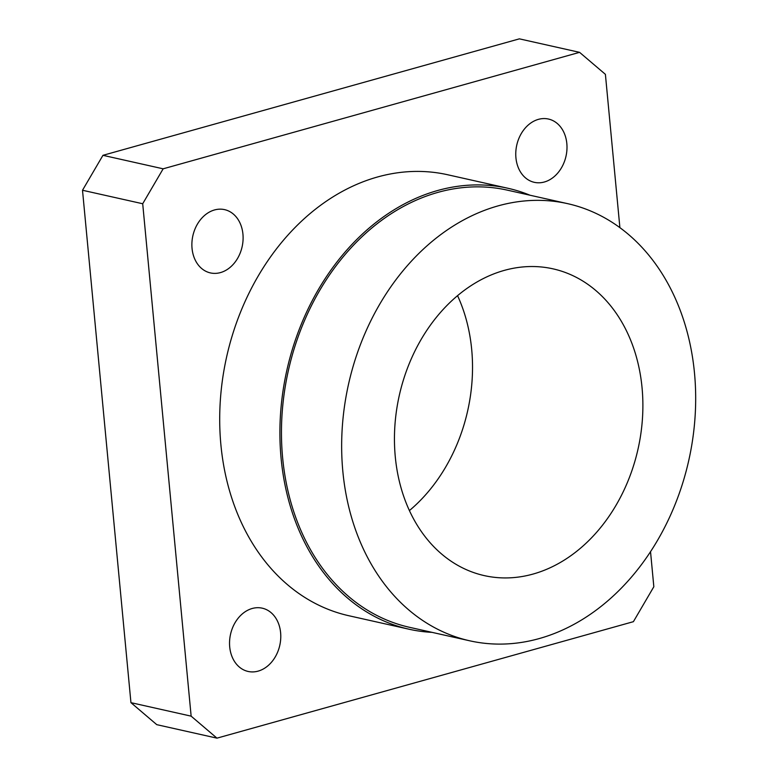 <?xml version="1.0" encoding="UTF-8"?>
<svg xmlns="http://www.w3.org/2000/svg" width="777" height="777" viewBox="0 0 777 777"><rect width="100%" height="100%" fill="white"/><g stroke="black" fill="none" stroke-linecap="round" stroke-linejoin="round"><path stroke-width="1.17" d="M192.045 248.387A32.42 25.233 102.6 0 0 210.402 272.912A32.42 25.233 102.6 0 0 242.939 234.159A32.42 25.233 102.6 0 0 224.582 209.635A32.42 25.233 102.6 0 0 192.045 248.387M229.71 646.93A32.42 25.233 102.6 0 0 248.077 671.445A32.42 25.233 102.6 0 0 280.614 632.692A32.42 25.233 102.6 0 0 262.257 608.177A32.42 25.233 102.6 0 0 229.71 646.93M515.928 157.799A32.42 25.233 102.6 0 0 534.294 182.323A32.42 25.233 102.6 0 0 566.831 143.57A32.42 25.233 102.6 0 0 548.475 119.046A32.42 25.233 102.6 0 0 515.928 157.799M567.657 203.661L507.459 190.171A223.99 174.32 102.6 0 0 282.643 457.915A223.99 174.32 102.6 0 0 409.489 627.301L469.687 640.792A223.99 174.32 102.6 0 0 694.492 373.057A223.99 174.32 102.6 0 0 567.657 203.661A223.99 174.32 102.6 0 0 342.842 471.406A223.99 174.32 102.6 0 0 469.687 640.792M530.031 195.231A225.952 175.845 102.6 0 0 507.886 188.257L447.688 174.757A225.952 175.845 102.6 0 0 220.901 444.852A225.952 175.845 102.6 0 0 348.854 615.734L409.052 629.224A225.952 175.845 102.6 0 0 432.061 632.361M507.886 188.257A225.952 175.845 102.6 0 0 281.099 458.343A225.952 175.845 102.6 0 0 409.052 629.224M395.279 456.74A157.187 122.329 102.6 0 0 484.294 575.611A157.187 122.329 102.6 0 0 642.055 387.723A157.187 122.329 102.6 0 0 553.039 268.852A157.187 122.329 102.6 0 0 395.279 456.74M409.401 510.586A157.187 122.329 102.6 0 0 471.697 349.533A157.187 122.329 102.6 0 0 457.566 295.687M619.891 227.632L605.4 74.339L579.574 52.341L519.376 38.85L102.953 155.322L163.151 168.813L142.706 203.749L82.508 190.258L130.944 702.661L191.142 716.151L216.968 738.15L633.401 621.678L653.836 586.742L650.524 551.631M579.574 52.341L163.151 168.813M142.706 203.749L191.142 716.151M216.968 738.15L156.769 724.659L130.944 702.661M82.508 190.258L102.953 155.322"/></g></svg>
